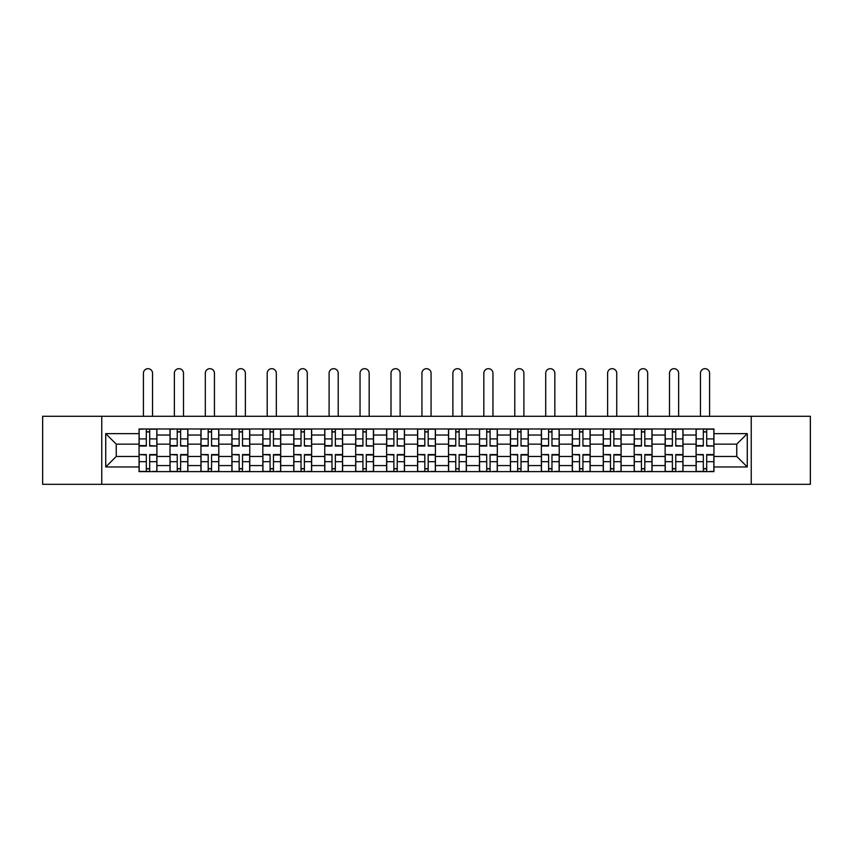 <?xml version="1.0" encoding="UTF-8"?>
<svg xmlns="http://www.w3.org/2000/svg" width="853" height="853" viewBox="0 0 853 853"><rect width="100%" height="100%" fill="white"/><g stroke="black" fill="none" stroke-linecap="round" stroke-linejoin="round"><path stroke-width="1.28" d="M751.237 484.323L810.35 484.323L810.35 416.285L42.65 416.285L42.65 484.323L751.237 484.323L751.237 416.285M170.003 471.634L170.003 435.03L156.909 435.03L156.909 471.634M156.909 435.03L156.909 428.984M170.003 435.03L170.003 428.984M187.863 428.984L187.863 471.634M200.956 471.634L200.956 428.984M218.805 428.984L218.805 471.634M231.899 471.634L231.899 428.984M249.748 428.984L249.748 471.634M262.841 471.634L262.841 428.984M280.701 428.984L280.701 471.634M293.784 471.634L293.784 428.984M311.644 428.984L311.644 471.634M324.737 471.634L324.737 428.984M342.586 428.984L342.586 471.634M355.68 471.634L355.68 428.984M373.539 428.984L373.539 471.634M386.622 471.634L386.622 428.984M404.482 428.984L404.482 471.634M417.575 471.634L417.575 428.984M435.425 428.984L435.425 471.634M448.518 471.634L448.518 428.984M466.378 428.984L466.378 471.634M479.461 471.634L479.461 428.984M497.32 428.984L497.32 471.634M510.414 471.634L510.414 428.984M528.263 428.984L528.263 471.634M541.356 471.634L541.356 428.984M559.216 428.984L559.216 471.634M572.299 471.634L572.299 428.984M590.159 428.984L590.159 471.634M603.252 471.634L603.252 428.984M621.101 428.984L621.101 471.634M634.195 471.634L634.195 428.984M652.044 428.984L652.044 471.634M665.137 471.634L665.137 428.984M682.997 428.984L682.997 471.634M696.091 471.634L696.091 428.984M696.091 456.451L682.997 456.451M665.137 456.451L652.044 456.451M634.195 456.451L621.101 456.451M603.252 456.451L590.159 456.451M572.299 456.451L559.216 456.451M541.356 456.451L528.263 456.451M510.414 456.451L497.32 456.451M479.461 456.451L466.378 456.451M448.518 456.451L435.425 456.451M417.575 456.451L404.482 456.451M386.622 456.451L373.539 456.451M355.68 456.451L342.586 456.451M324.737 456.451L311.644 456.451M293.784 456.451L280.701 456.451M262.841 456.451L249.748 456.451M231.899 456.451L218.805 456.451M200.956 456.451L187.863 456.451M170.003 456.451L156.909 456.451M696.091 444.157L682.997 444.157M665.137 444.157L652.044 444.157M634.195 444.157L621.101 444.157M603.252 444.157L590.159 444.157M572.299 444.157L559.216 444.157M541.356 444.157L528.263 444.157M510.414 444.157L497.32 444.157M479.461 444.157L466.378 444.157M448.518 444.157L435.425 444.157M417.575 444.157L404.482 444.157M386.622 444.157L373.539 444.157M355.68 444.157L342.586 444.157M324.737 444.157L311.644 444.157M293.784 444.157L280.701 444.157M262.841 444.157L249.748 444.157M231.899 444.157L218.805 444.157M200.956 444.157L187.863 444.157M170.003 444.157L156.909 444.157M116.243 456.451L139.06 456.451L139.06 444.157L116.243 444.157L116.243 456.451L105.729 466.964L105.729 433.644L139.06 433.644L139.06 444.157M713.94 444.157L713.94 456.451L736.757 456.451L736.757 444.157L713.94 444.157L713.94 428.984L139.06 428.984L139.06 433.644M713.94 433.644L747.271 433.644L747.271 466.964L713.94 466.964L713.94 456.451M139.06 456.451L139.06 471.634L713.94 471.634L713.94 466.964M139.06 466.964L105.729 466.964M101.763 484.323L101.763 416.285M149.67 468.649L146.3 468.649M146.3 431.959L149.67 431.959M180.623 468.649L177.243 468.649M177.243 431.959L180.623 431.959M211.565 468.649L208.196 468.649M208.196 431.959L211.565 431.959M242.508 468.649L239.139 468.649M239.139 431.959L242.508 431.959M273.461 468.649L270.081 468.649M270.081 431.959L273.461 431.959M304.404 468.649L301.034 468.649M301.034 431.959L304.404 431.959M335.346 468.649L331.977 468.649M331.977 431.959L335.346 431.959M366.289 468.649L362.92 468.649M362.92 431.959L366.289 431.959M397.242 468.649L393.873 468.649M393.873 431.959L397.242 431.959M428.185 468.649L424.815 468.649M424.815 431.959L428.185 431.959M459.127 468.649L455.758 468.649M455.758 431.959L459.127 431.959M490.08 468.649L486.711 468.649M486.711 431.959L490.08 431.959M521.023 468.649L517.654 468.649M517.654 431.959L521.023 431.959M551.966 468.649L548.596 468.649M548.596 431.959L551.966 431.959M582.919 468.649L579.539 468.649M579.539 431.959L582.919 431.959M613.861 468.649L610.492 468.649M610.492 431.959L613.861 431.959M644.804 468.649L641.435 468.649M641.435 431.959L644.804 431.959M675.757 468.649L672.377 468.649M672.377 431.959L675.757 431.959M706.7 468.649L703.33 468.649M703.33 431.959L706.7 431.959M105.729 433.644L116.243 444.157M736.757 456.451L747.271 466.964M736.757 444.157L747.271 433.644M152.548 416.285L152.548 373.241A4.564 4.564 0 0 0 147.985 368.677A4.564 4.564 0 0 0 143.421 373.241L143.421 416.285M149.67 445.618L156.813 446.044L149.67 446.044L149.67 429.176L156.813 429.176L152.847 429.176M156.813 445.618L156.813 429.176M146.3 431.757L149.67 431.757M143.123 429.176L139.156 429.176L139.156 446.044L146.3 446.044L146.3 429.176L152.548 428.984M139.156 429.176L143.421 428.984M146.3 454.99L139.156 454.574L146.3 454.574L146.3 471.432L139.156 471.432L143.123 471.432M139.156 454.99L139.156 471.432M149.67 468.851L146.3 468.851M152.847 471.432L156.813 471.432L156.813 454.574L149.67 454.574L149.67 471.432L143.421 471.432M156.813 471.432L152.548 471.432M183.491 416.285L183.491 373.241A4.564 4.564 0 0 0 178.927 368.677A4.564 4.564 0 0 0 174.364 373.241L174.364 416.285M180.623 445.618L187.756 446.044L180.623 446.044L180.623 429.176L187.756 429.176L183.79 429.176M187.756 445.618L187.756 429.176M177.243 431.757L180.623 431.757M174.076 429.176L170.099 429.176L170.099 446.044L177.243 446.044L177.243 429.176L183.491 428.984M170.099 429.176L174.364 428.984M214.444 416.285L214.444 373.241A4.564 4.564 0 0 0 209.881 368.677A4.564 4.564 0 0 0 205.317 373.241L205.317 416.285M211.565 445.618L218.709 446.044L211.565 446.044L211.565 429.176L218.709 429.176L214.743 429.176M218.709 445.618L218.709 429.176M208.196 431.757L211.565 431.757M205.019 429.176L201.052 429.176L201.052 446.044L208.196 446.044L208.196 429.176L214.444 428.984M201.052 429.176L205.317 428.984M177.243 454.99L170.099 454.574L177.243 454.574L177.243 471.432L170.099 471.432L174.076 471.432M170.099 454.99L170.099 471.432M180.623 468.851L177.243 468.851M183.79 471.432L187.756 471.432L187.756 454.574L180.623 454.574L180.623 471.432L174.364 471.432M187.756 471.432L183.491 471.432M208.196 454.99L201.052 454.574L208.196 454.574L208.196 471.432L201.052 471.432L205.019 471.432M201.052 454.99L201.052 471.432M211.565 468.851L208.196 468.851M214.743 471.432L218.709 471.432L218.709 454.574L211.565 454.574L211.565 471.432L205.317 471.432M218.709 471.432L214.444 471.432M245.387 416.285L245.387 373.241A4.564 4.564 0 0 0 240.823 368.677A4.564 4.564 0 0 0 236.26 373.241L236.26 416.285M242.508 445.618L249.652 446.044L242.508 446.044L242.508 429.176L249.652 429.176L245.685 429.176M249.652 445.618L249.652 429.176M239.139 431.757L242.508 431.757M235.961 429.176L231.995 429.176L231.995 446.044L239.139 446.044L239.139 429.176L245.387 428.984M231.995 429.176L236.26 428.984M276.329 416.285L276.329 373.241A4.564 4.564 0 0 0 271.766 368.677A4.564 4.564 0 0 0 267.202 373.241L267.202 416.285M273.461 445.618L280.594 446.044L273.461 446.044L273.461 429.176L280.594 429.176L276.628 429.176M280.594 445.618L280.594 429.176M270.081 431.757L273.461 431.757M266.914 429.176L262.937 429.176L262.937 446.044L270.081 446.044L270.081 429.176L276.329 428.984M262.937 429.176L267.202 428.984M307.283 416.285L307.283 373.241A4.564 4.564 0 0 0 302.719 368.677A4.564 4.564 0 0 0 298.155 373.241L298.155 416.285M304.404 445.618L311.548 446.044L304.404 446.044L304.404 429.176L311.548 429.176L307.581 429.176M311.548 445.618L311.548 429.176M301.034 431.757L304.404 431.757M297.857 429.176L293.89 429.176L293.89 446.044L301.034 446.044L301.034 429.176L307.283 428.984M293.89 429.176L298.155 428.984M239.139 454.99L231.995 454.574L239.139 454.574L239.139 471.432L231.995 471.432L235.961 471.432M231.995 454.99L231.995 471.432M242.508 468.851L239.139 468.851M245.685 471.432L249.652 471.432L249.652 454.574L242.508 454.574L242.508 471.432L236.26 471.432M249.652 471.432L245.387 471.432M270.081 454.99L262.937 454.574L270.081 454.574L270.081 471.432L262.937 471.432L266.914 471.432M262.937 454.99L262.937 471.432M273.461 468.851L270.081 468.851M276.628 471.432L280.594 471.432L280.594 454.574L273.461 454.574L273.461 471.432L267.202 471.432M280.594 471.432L276.329 471.432M301.034 454.99L293.89 454.574L301.034 454.574L301.034 471.432L293.89 471.432L297.857 471.432M293.89 454.99L293.89 471.432M304.404 468.851L301.034 468.851M307.581 471.432L311.548 471.432L311.548 454.574L304.404 454.574L304.404 471.432L298.155 471.432M311.548 471.432L307.283 471.432M338.225 416.285L338.225 373.241A4.564 4.564 0 0 0 333.662 368.677A4.564 4.564 0 0 0 329.098 373.241L329.098 416.285M335.346 445.618L342.49 446.044L335.346 446.044L335.346 429.176L342.49 429.176L338.524 429.176M342.49 445.618L342.49 429.176M331.977 431.757L335.346 431.757M328.8 429.176L324.833 429.176L324.833 446.044L331.977 446.044L331.977 429.176L338.225 428.984M324.833 429.176L329.098 428.984M331.977 454.99L324.833 454.574L331.977 454.574L331.977 471.432L324.833 471.432L328.8 471.432M324.833 454.99L324.833 471.432M335.346 468.851L331.977 468.851M338.524 471.432L342.49 471.432L342.49 454.574L335.346 454.574L335.346 471.432L329.098 471.432M342.49 471.432L338.225 471.432M369.168 416.285L369.168 373.241A4.564 4.564 0 0 0 364.604 368.677A4.564 4.564 0 0 0 360.041 373.241L360.041 416.285M366.289 445.618L373.433 446.044L366.289 446.044L366.289 429.176L373.433 429.176L369.466 429.176M373.433 445.618L373.433 429.176M362.92 431.757L366.289 431.757M359.753 429.176L355.776 429.176L355.776 446.044L362.92 446.044L362.92 429.176L369.168 428.984M355.776 429.176L360.041 428.984M362.92 454.99L355.776 454.574L362.92 454.574L362.92 471.432L355.776 471.432L359.753 471.432M355.776 454.99L355.776 471.432M366.289 468.851L362.92 468.851M369.466 471.432L373.433 471.432L373.433 454.574L366.289 454.574L366.289 471.432L360.041 471.432M373.433 471.432L369.168 471.432M400.121 416.285L400.121 373.241A4.564 4.564 0 0 0 395.557 368.677A4.564 4.564 0 0 0 390.994 373.241L390.994 416.285M397.242 445.618L404.386 446.044L397.242 446.044L397.242 429.176L404.386 429.176L400.409 429.176M404.386 445.618L404.386 429.176M393.873 431.757L397.242 431.757M390.695 429.176L386.729 429.176L386.729 446.044L393.873 446.044L393.873 429.176L400.121 428.984M386.729 429.176L390.994 428.984M393.873 454.99L386.729 454.574L393.873 454.574L393.873 471.432L386.729 471.432L390.695 471.432M386.729 454.99L386.729 471.432M397.242 468.851L393.873 468.851M400.409 471.432L404.386 471.432L404.386 454.574L397.242 454.574L397.242 471.432L390.994 471.432M404.386 471.432L400.121 471.432M431.064 416.285L431.064 373.241A4.564 4.564 0 0 0 426.5 368.677A4.564 4.564 0 0 0 421.936 373.241L421.936 416.285M428.185 445.618L435.329 446.044L428.185 446.044L428.185 429.176L435.329 429.176L431.362 429.176M435.329 445.618L435.329 429.176M424.815 431.757L428.185 431.757M421.638 429.176L417.671 429.176L417.671 446.044L424.815 446.044L424.815 429.176L431.064 428.984M417.671 429.176L421.936 428.984M424.815 454.99L417.671 454.574L424.815 454.574L424.815 471.432L417.671 471.432L421.638 471.432M417.671 454.99L417.671 471.432M428.185 468.851L424.815 468.851M431.362 471.432L435.329 471.432L435.329 454.574L428.185 454.574L428.185 471.432L421.936 471.432M435.329 471.432L431.064 471.432M462.006 416.285L462.006 373.241A4.564 4.564 0 0 0 457.443 368.677A4.564 4.564 0 0 0 452.879 373.241L452.879 416.285M459.127 445.618L466.271 446.044L459.127 446.044L459.127 429.176L466.271 429.176L462.305 429.176M466.271 445.618L466.271 429.176M455.758 431.757L459.127 431.757M452.591 429.176L448.614 429.176L448.614 446.044L455.758 446.044L455.758 429.176L462.006 428.984M448.614 429.176L452.879 428.984M455.758 454.99L448.614 454.574L455.758 454.574L455.758 471.432L448.614 471.432L452.591 471.432M448.614 454.99L448.614 471.432M459.127 468.851L455.758 468.851M462.305 471.432L466.271 471.432L466.271 454.574L459.127 454.574L459.127 471.432L452.879 471.432M466.271 471.432L462.006 471.432M492.959 416.285L492.959 373.241A4.564 4.564 0 0 0 488.396 368.677A4.564 4.564 0 0 0 483.832 373.241L483.832 416.285M490.08 445.618L497.224 446.044L490.08 446.044L490.08 429.176L497.224 429.176L493.247 429.176M497.224 445.618L497.224 429.176M486.711 431.757L490.08 431.757M483.534 429.176L479.567 429.176L479.567 446.044L486.711 446.044L486.711 429.176L492.959 428.984M479.567 429.176L483.832 428.984M486.711 454.99L479.567 454.574L486.711 454.574L486.711 471.432L479.567 471.432L483.534 471.432M479.567 454.99L479.567 471.432M490.08 468.851L486.711 468.851M493.247 471.432L497.224 471.432L497.224 454.574L490.08 454.574L490.08 471.432L483.832 471.432M497.224 471.432L492.959 471.432M523.902 416.285L523.902 373.241A4.564 4.564 0 0 0 519.338 368.677A4.564 4.564 0 0 0 514.775 373.241L514.775 416.285M521.023 445.618L528.167 446.044L521.023 446.044L521.023 429.176L528.167 429.176L524.2 429.176M528.167 445.618L528.167 429.176M517.654 431.757L521.023 431.757M514.476 429.176L510.51 429.176L510.51 446.044L517.654 446.044L517.654 429.176L523.902 428.984M510.51 429.176L514.775 428.984M517.654 454.99L510.51 454.574L517.654 454.574L517.654 471.432L510.51 471.432L514.476 471.432M510.51 454.99L510.51 471.432M521.023 468.851L517.654 468.851M524.2 471.432L528.167 471.432L528.167 454.574L521.023 454.574L521.023 471.432L514.775 471.432M528.167 471.432L523.902 471.432M554.845 416.285L554.845 373.241A4.564 4.564 0 0 0 550.281 368.677A4.564 4.564 0 0 0 545.717 373.241L545.717 416.285M551.966 445.618L559.11 446.044L551.966 446.044L551.966 429.176L559.11 429.176L555.143 429.176M559.11 445.618L559.11 429.176M548.596 431.757L551.966 431.757M545.419 429.176L541.452 429.176L541.452 446.044L548.596 446.044L548.596 429.176L554.845 428.984M541.452 429.176L545.717 428.984M548.596 454.99L541.452 454.574L548.596 454.574L548.596 471.432L541.452 471.432L545.419 471.432M541.452 454.99L541.452 471.432M551.966 468.851L548.596 468.851M555.143 471.432L559.11 471.432L559.11 454.574L551.966 454.574L551.966 471.432L545.717 471.432M559.11 471.432L554.845 471.432M585.798 416.285L585.798 373.241A4.564 4.564 0 0 0 581.234 368.677A4.564 4.564 0 0 0 576.671 373.241L576.671 416.285M582.919 445.618L590.063 446.044L582.919 446.044L582.919 429.176L590.063 429.176L586.086 429.176M590.063 445.618L590.063 429.176M579.539 431.757L582.919 431.757M576.372 429.176L572.406 429.176L572.406 446.044L579.539 446.044L579.539 429.176L585.798 428.984M572.406 429.176L576.671 428.984M579.539 454.99L572.406 454.574L579.539 454.574L579.539 471.432L572.406 471.432L576.372 471.432M572.406 454.99L572.406 471.432M582.919 468.851L579.539 468.851M586.086 471.432L590.063 471.432L590.063 454.574L582.919 454.574L582.919 471.432L576.671 471.432M590.063 471.432L585.798 471.432M616.74 416.285L616.74 373.241A4.564 4.564 0 0 0 612.177 368.677A4.564 4.564 0 0 0 607.613 373.241L607.613 416.285M613.861 445.618L621.005 446.044L613.861 446.044L613.861 429.176L621.005 429.176L617.039 429.176M621.005 445.618L621.005 429.176M610.492 431.757L613.861 431.757M607.315 429.176L603.348 429.176L603.348 446.044L610.492 446.044L610.492 429.176L616.74 428.984M603.348 429.176L607.613 428.984M610.492 454.99L603.348 454.574L610.492 454.574L610.492 471.432L603.348 471.432L607.315 471.432M603.348 454.99L603.348 471.432M613.861 468.851L610.492 468.851M617.039 471.432L621.005 471.432L621.005 454.574L613.861 454.574L613.861 471.432L607.613 471.432M621.005 471.432L616.74 471.432M647.683 416.285L647.683 373.241A4.564 4.564 0 0 0 643.119 368.677A4.564 4.564 0 0 0 638.556 373.241L638.556 416.285M644.804 445.618L651.948 446.044L644.804 446.044L644.804 429.176L651.948 429.176L647.981 429.176M651.948 445.618L651.948 429.176M641.435 431.757L644.804 431.757M638.257 429.176L634.291 429.176L634.291 446.044L641.435 446.044L641.435 429.176L647.683 428.984M634.291 429.176L638.556 428.984M641.435 454.99L634.291 454.574L641.435 454.574L641.435 471.432L634.291 471.432L638.257 471.432M634.291 454.99L634.291 471.432M644.804 468.851L641.435 468.851M647.981 471.432L651.948 471.432L651.948 454.574L644.804 454.574L644.804 471.432L638.556 471.432M651.948 471.432L647.683 471.432M678.636 416.285L678.636 373.241A4.564 4.564 0 0 0 674.073 368.677A4.564 4.564 0 0 0 669.509 373.241L669.509 416.285M675.757 445.618L682.901 446.044L675.757 446.044L675.757 429.176L682.901 429.176L678.924 429.176M682.901 445.618L682.901 429.176M672.377 431.757L675.757 431.757M669.21 429.176L665.244 429.176L665.244 446.044L672.377 446.044L672.377 429.176L678.636 428.984M665.244 429.176L669.509 428.984M672.377 454.99L665.244 454.574L672.377 454.574L672.377 471.432L665.244 471.432L669.21 471.432M665.244 454.99L665.244 471.432M675.757 468.851L672.377 468.851M678.924 471.432L682.901 471.432L682.901 454.574L675.757 454.574L675.757 471.432L669.509 471.432M682.901 471.432L678.636 471.432M709.579 416.285L709.579 373.241A4.564 4.564 0 0 0 705.015 368.677A4.564 4.564 0 0 0 700.452 373.241L700.452 416.285M706.7 445.618L713.844 446.044L706.7 446.044L706.7 429.176L713.844 429.176L709.877 429.176M713.844 445.618L713.844 429.176M703.33 431.757L706.7 431.757M700.153 429.176L696.187 429.176L696.187 446.044L703.33 446.044L703.33 429.176L709.579 428.984M696.187 429.176L700.452 428.984M703.33 454.99L696.187 454.574L703.33 454.574L703.33 471.432L696.187 471.432L700.153 471.432M696.187 454.99L696.187 471.432M706.7 468.851L703.33 468.851M709.877 471.432L713.844 471.432L713.844 454.574L706.7 454.574L706.7 471.432L700.452 471.432M713.844 471.432L709.579 471.432M665.137 435.03L652.044 435.03M634.195 435.03L621.101 435.03M603.252 435.03L590.159 435.03M572.299 435.03L559.216 435.03M541.356 435.03L528.263 435.03M510.414 435.03L497.32 435.03M479.461 435.03L466.378 435.03M448.518 435.03L435.425 435.03M417.575 435.03L404.482 435.03M386.622 435.03L373.539 435.03M355.68 435.03L342.586 435.03M324.737 435.03L311.644 435.03M293.784 435.03L280.701 435.03M262.841 435.03L249.748 435.03M231.899 435.03L218.805 435.03M200.956 435.03L187.863 435.03M696.091 435.03L682.997 435.03M665.137 465.578L652.044 465.578M634.195 465.578L621.101 465.578M603.252 465.578L590.159 465.578M572.299 465.578L559.216 465.578M541.356 465.578L528.263 465.578M510.414 465.578L497.32 465.578M479.461 465.578L466.378 465.578M448.518 465.578L435.425 465.578M417.575 465.578L404.482 465.578M386.622 465.578L373.539 465.578M355.68 465.578L342.586 465.578M324.737 465.578L311.644 465.578M293.784 465.578L280.701 465.578M262.841 465.578L249.748 465.578M231.899 465.578L218.805 465.578M200.956 465.578L187.863 465.578M170.003 465.578L156.909 465.578M696.091 465.578L682.997 465.578M149.67 438.922L156.813 438.922M139.156 445.618L146.3 445.618M139.156 438.922L146.3 438.922M146.3 461.686L139.156 461.686M156.813 454.99L149.67 454.99M156.813 461.686L149.67 461.686M180.623 438.922L187.756 438.922M170.099 445.618L177.243 445.618M170.099 438.922L177.243 438.922M211.565 438.922L218.709 438.922M201.052 445.618L208.196 445.618M201.052 438.922L208.196 438.922M177.243 461.686L170.099 461.686M187.756 454.99L180.623 454.99M187.756 461.686L180.623 461.686M208.196 461.686L201.052 461.686M218.709 454.99L211.565 454.99M218.709 461.686L211.565 461.686M242.508 438.922L249.652 438.922M231.995 445.618L239.139 445.618M231.995 438.922L239.139 438.922M273.461 438.922L280.594 438.922M262.937 445.618L270.081 445.618M262.937 438.922L270.081 438.922M304.404 438.922L311.548 438.922M293.89 445.618L301.034 445.618M293.89 438.922L301.034 438.922M239.139 461.686L231.995 461.686M249.652 454.99L242.508 454.99M249.652 461.686L242.508 461.686M270.081 461.686L262.937 461.686M280.594 454.99L273.461 454.99M280.594 461.686L273.461 461.686M301.034 461.686L293.89 461.686M311.548 454.99L304.404 454.99M311.548 461.686L304.404 461.686M335.346 438.922L342.49 438.922M324.833 445.618L331.977 445.618M324.833 438.922L331.977 438.922M331.977 461.686L324.833 461.686M342.49 454.99L335.346 454.99M342.49 461.686L335.346 461.686M366.289 438.922L373.433 438.922M355.776 445.618L362.92 445.618M355.776 438.922L362.92 438.922M362.92 461.686L355.776 461.686M373.433 454.99L366.289 454.99M373.433 461.686L366.289 461.686M397.242 438.922L404.386 438.922M386.729 445.618L393.873 445.618M386.729 438.922L393.873 438.922M393.873 461.686L386.729 461.686M404.386 454.99L397.242 454.99M404.386 461.686L397.242 461.686M428.185 438.922L435.329 438.922M417.671 445.618L424.815 445.618M417.671 438.922L424.815 438.922M424.815 461.686L417.671 461.686M435.329 454.99L428.185 454.99M435.329 461.686L428.185 461.686M459.127 438.922L466.271 438.922M448.614 445.618L455.758 445.618M448.614 438.922L455.758 438.922M455.758 461.686L448.614 461.686M466.271 454.99L459.127 454.99M466.271 461.686L459.127 461.686M490.08 438.922L497.224 438.922M479.567 445.618L486.711 445.618M479.567 438.922L486.711 438.922M486.711 461.686L479.567 461.686M497.224 454.99L490.08 454.99M497.224 461.686L490.08 461.686M521.023 438.922L528.167 438.922M510.51 445.618L517.654 445.618M510.51 438.922L517.654 438.922M517.654 461.686L510.51 461.686M528.167 454.99L521.023 454.99M528.167 461.686L521.023 461.686M551.966 438.922L559.11 438.922M541.452 445.618L548.596 445.618M541.452 438.922L548.596 438.922M548.596 461.686L541.452 461.686M559.11 454.99L551.966 454.99M559.11 461.686L551.966 461.686M582.919 438.922L590.063 438.922M572.406 445.618L579.539 445.618M572.406 438.922L579.539 438.922M579.539 461.686L572.406 461.686M590.063 454.99L582.919 454.99M590.063 461.686L582.919 461.686M613.861 438.922L621.005 438.922M603.348 445.618L610.492 445.618M603.348 438.922L610.492 438.922M610.492 461.686L603.348 461.686M621.005 454.99L613.861 454.99M621.005 461.686L613.861 461.686M644.804 438.922L651.948 438.922M634.291 445.618L641.435 445.618M634.291 438.922L641.435 438.922M641.435 461.686L634.291 461.686M651.948 454.99L644.804 454.99M651.948 461.686L644.804 461.686M675.757 438.922L682.901 438.922M665.244 445.618L672.377 445.618M665.244 438.922L672.377 438.922M672.377 461.686L665.244 461.686M682.901 454.99L675.757 454.99M682.901 461.686L675.757 461.686M706.7 438.922L713.844 438.922M696.187 445.618L703.33 445.618M696.187 438.922L703.33 438.922M703.33 461.686L696.187 461.686M713.844 454.99L706.7 454.99M713.844 461.686L706.7 461.686"/></g></svg>
